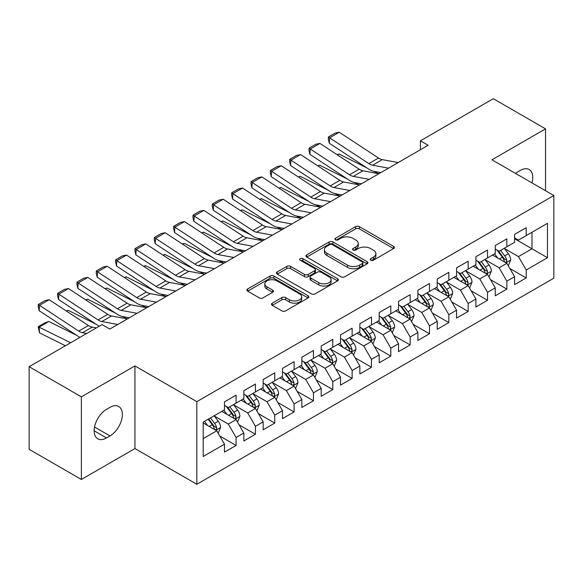 <?xml version="1.0" encoding="UTF-8"?>
<svg xmlns="http://www.w3.org/2000/svg" width="583" height="583" viewBox="0 0 583 583"><rect width="100%" height="100%" fill="white"/><g stroke="black" fill="none" stroke-linecap="round" stroke-linejoin="round"><path stroke-width="0.87" d="M370.752 260.215A1.88 1.086 0 0 0 373.411 260.215L393.583 248.569A2.682 1.552 0 0 0 394.37 247.469A2.682 1.552 0 0 0 393.583 246.376L359.412 226.649A2.682 1.552 0 0 0 355.615 226.649L335.444 238.294A1.88 1.086 0 0 0 334.89 239.059A1.88 1.086 0 0 0 335.444 239.824A1.88 1.086 0 0 0 338.104 239.824L340.712 238.316A8.592 4.963 0 0 1 352.861 238.316L355.71 239.963A8.592 4.963 0 0 1 358.224 243.468A8.592 4.963 0 0 1 355.71 246.973L353.101 248.482A1.88 1.086 0 0 0 352.547 249.254A1.88 1.086 0 0 0 353.101 250.02A1.88 1.086 0 0 0 355.754 250.02L358.363 248.511A8.592 4.963 0 0 1 370.518 248.511L373.36 250.158A8.592 4.963 0 0 1 375.882 253.663A8.592 4.963 0 0 1 373.36 257.169L370.752 258.677A1.88 1.086 0 0 0 370.205 259.442A1.88 1.086 0 0 0 370.752 260.215L370.752 258.677M272.276 303.145A2.682 1.552 0 0 0 271.489 304.246A2.682 1.552 0 0 0 272.276 305.339L281.859 310.877A2.682 1.552 0 0 0 285.655 310.877L308.057 297.942A2.682 1.552 0 0 0 308.844 296.849A2.682 1.552 0 0 0 308.057 295.749L273.886 276.021A2.682 1.552 0 0 0 270.089 276.021L247.688 288.957A2.682 1.552 0 0 0 246.908 290.05A2.682 1.552 0 0 0 247.688 291.143L259.267 297.833A2.682 1.552 0 0 0 263.064 297.833L272.655 292.294A2.682 1.552 0 0 0 273.442 291.201A2.682 1.552 0 0 0 272.655 290.108L266.912 286.792A7.178 4.147 0 0 1 264.806 283.855A7.178 4.147 0 0 1 269.244 280.029A7.178 4.147 0 0 1 277.071 280.926L299.56 293.912A7.178 4.147 0 0 1 301.666 296.849A7.178 4.147 0 0 1 297.235 300.675A7.178 4.147 0 0 1 289.408 299.779L285.655 297.614A2.682 1.552 0 0 0 281.859 297.614L272.276 303.145L272.276 305.339M81.365 396.848L81.365 479.481L134.943 448.553L134.943 365.92L81.365 396.848L29.15 366.7L102.061 324.607L109.801 329.074L428.141 145.284L420.401 140.816L420.401 149.751M134.943 365.92L196.828 401.651L553.85 195.531L553.85 278.157L196.828 484.284L196.828 401.651M545.535 190.728L545.535 128.865L491.965 159.8L553.85 195.531M545.535 128.865L493.313 98.716L420.401 140.816M340.902 276.787A2.682 1.552 0 0 0 344.699 276.787L367.101 263.859A2.682 1.552 0 0 0 367.888 262.758A2.682 1.552 0 0 0 367.101 261.665L332.929 241.938A2.682 1.552 0 0 0 329.133 241.938L306.731 254.866A2.682 1.552 0 0 0 305.944 255.966A2.682 1.552 0 0 0 306.731 257.059L340.902 276.787M300.93 260.616A1.88 1.086 0 0 1 302.839 260.885L302.839 258.648L337.579 278.703A2.682 1.552 0 0 1 338.366 279.804A2.682 1.552 0 0 1 337.579 280.897L315.177 293.832A2.682 1.552 0 0 1 311.38 293.832L277.209 274.105L277.209 271.911A2.682 1.552 0 0 0 276.422 273.004A2.682 1.552 0 0 0 277.209 274.105M277.209 271.911L286.8 266.38A2.682 1.552 0 0 1 290.596 266.38L304.45 274.374A2.682 1.552 0 0 0 308.247 274.374L314.609 270.709A2.682 1.552 0 0 0 315.396 269.608A2.682 1.552 0 0 0 314.609 268.515L300.179 260.186A1.88 1.086 0 0 1 299.633 259.413A1.88 1.086 0 0 1 300.792 258.415A1.88 1.086 0 0 1 302.839 258.648M514.592 238.739L531.995 248.788L531.995 232.267L547.466 223.333L526.194 235.612L526.194 227.683L514.592 234.388L514.592 242.317L506.853 246.777L506.853 238.855L495.251 245.552L495.251 253.481L487.512 257.948L487.512 250.02L475.91 256.717L475.91 264.646L468.171 269.113L468.171 261.184L456.569 267.881L456.569 275.81L448.83 280.277L448.83 272.348L437.228 279.053L437.228 286.974L429.489 291.442L429.489 283.513L417.887 290.217L417.887 298.146L410.155 302.613L410.155 294.685L398.546 301.382L398.546 309.311L390.814 313.778L390.814 305.849L379.205 312.546L379.205 320.475L371.473 324.942L371.473 317.014L359.864 323.711L359.864 331.64L352.132 336.107L352.132 328.178L340.53 334.882L340.53 342.804L332.791 347.271L332.791 339.342L321.189 346.047L321.189 353.976L313.45 358.443L313.45 350.514L301.848 357.211L301.848 365.14L294.109 369.607L294.109 361.679L282.507 368.376L282.507 376.305L274.768 380.772L274.768 372.843L263.166 379.54L263.166 387.469L255.427 391.936L255.427 384.008L243.825 390.712L243.825 398.641L236.093 403.101L236.093 395.179L224.484 401.876L224.484 409.805L203.212 422.085L203.212 456.474L224.484 444.195L216.752 430.793L203.212 422.981M547.466 223.333L547.466 257.722L526.194 270.009L518.455 256.607L504.433 248.511M509.848 268.501L526.194 277.931L526.194 270.009M526.194 277.931L514.592 284.635L514.592 276.706L506.853 281.174L499.114 267.772L485.092 259.675M490.514 279.665L506.853 289.102L506.853 281.174M506.853 289.102L495.251 295.8L495.251 287.871L487.512 292.338L479.78 278.936L465.751 270.84M471.173 290.83L487.512 300.267L487.512 292.338M487.512 300.267L475.91 306.964L475.91 299.035L468.171 303.503L460.439 290.101L446.418 282.012M451.832 301.994L468.171 311.431L468.171 303.503M468.171 311.431L456.569 318.129L456.569 310.2L448.83 314.667L441.098 301.273L427.077 293.176M432.491 313.166L448.83 322.596L448.83 314.667M448.83 322.596L437.228 329.3L437.228 321.371L429.489 325.839L421.757 312.437L407.736 304.341M413.15 324.33L429.489 333.76L429.489 325.839M429.489 333.76L417.887 340.465L417.887 332.536L410.155 337.003L402.416 323.601L388.395 315.505M393.809 335.495L410.155 344.932L410.155 337.003M410.155 344.932L398.546 351.629L398.546 343.7L390.814 348.168L383.075 334.766L369.054 326.669M374.468 346.659L390.814 356.096L390.814 348.168M390.814 356.096L379.205 362.794L379.205 354.865L371.473 359.332L363.734 345.938L349.713 337.841M355.127 357.824L371.473 367.261L371.473 359.332M371.473 367.261L359.864 373.958L359.864 366.037L352.132 370.496L344.393 357.102L330.372 349.006M335.786 368.995L352.132 378.425L352.132 370.496M352.132 378.425L340.53 385.13L340.53 377.201L332.791 381.668L325.052 368.267L311.031 360.17M316.452 380.16L332.791 389.597L332.791 381.668M332.791 389.597L321.189 396.294L321.189 388.365L313.45 392.833L305.718 379.431L291.697 371.335M297.111 391.324L313.45 400.761L313.45 392.833M313.45 400.761L301.848 407.459L301.848 399.53L294.109 403.997L286.377 390.595L272.356 382.499M277.77 402.489L294.109 411.926L294.109 403.997M294.109 411.926L282.507 418.623L282.507 410.694L274.768 415.162L267.036 401.767L253.015 393.671M258.429 413.653L274.768 423.09L274.768 415.162M274.768 423.09L263.166 429.788L263.166 421.866L255.427 426.326L247.695 412.932L233.674 404.835M239.088 424.825L255.427 434.255L255.427 426.326M255.427 434.255L243.825 440.959L243.825 433.031L236.093 437.498L228.354 424.096L214.333 416M219.747 435.989L236.093 445.427L236.093 437.498M236.093 445.427L224.484 452.124L224.484 444.195M224.484 405.338L228.354 407.568L236.093 403.101M203.212 438.613L216.752 430.793M243.825 394.174L247.695 396.404L255.427 391.936M228.354 424.096L236.093 419.629L221.78 411.365M243.825 433.031L236.093 419.629M263.166 383.002L267.036 385.239L274.768 380.772M247.695 412.932L255.427 408.464L241.122 400.2M263.166 421.866L255.427 408.464M282.507 371.837L286.377 374.075L294.109 369.607M267.036 401.767L274.768 397.3L260.455 389.036M282.507 410.694L274.768 397.3M301.848 360.673L305.718 362.903L313.45 358.443M286.377 390.595L294.109 386.128L279.796 377.871M301.848 399.53L294.109 386.128M321.189 349.509L325.052 351.738L332.791 347.271M305.718 379.431L313.45 374.964L299.137 366.7M321.189 388.365L313.45 374.964M340.53 338.344L344.393 340.574L352.132 336.107M325.052 368.267L332.791 363.799L318.478 355.535M340.53 377.201L332.791 363.799M359.864 327.172L363.734 329.41L371.473 324.942M344.393 357.102L352.132 352.635L337.819 344.371M359.864 366.037L352.132 352.635M379.205 316.008L383.075 318.245L390.814 313.778M363.734 345.938L371.473 341.47L357.16 333.206M379.205 354.865L371.473 341.47M398.546 304.843L402.416 307.073L410.155 302.613M383.075 334.766L390.814 330.299L376.501 322.042M398.546 343.7L390.814 330.299M417.887 293.679L421.757 295.909L429.489 291.442M402.416 323.601L410.155 319.134L395.842 310.87M417.887 332.536L410.155 319.134M437.228 282.515L441.098 284.744L448.83 280.277M421.757 312.437L429.489 307.97L415.183 299.706M437.228 321.371L429.489 307.97M456.569 271.343L460.439 273.58L468.171 269.113M441.098 301.273L448.83 296.805L434.517 288.541M456.569 310.2L448.83 296.805M475.91 260.178L479.78 262.416L487.512 257.948M460.439 290.101L468.171 285.641L453.858 277.377M475.91 299.035L468.171 285.641M495.251 249.014L499.114 251.244L506.853 246.777M479.78 278.936L487.512 274.469L473.199 266.212M495.251 287.871L487.512 274.469M514.592 237.849L518.455 240.079L526.194 235.612M499.114 267.772L506.853 263.305L492.54 255.041M514.592 276.706L506.853 263.305M29.15 366.7L29.15 449.333L81.365 479.481M134.943 448.553L196.828 484.284M518.455 256.607L531.995 248.788L547.466 257.722M532.009 182.916A17.505 10.108 120 0 0 529.145 169.536A17.505 10.108 120 0 0 520.393 170.404L516.91 172.415A17.505 10.108 120 0 0 515.452 173.355M106.514 409.353A17.505 10.108 120 0 0 95.073 424.781A17.505 10.108 120 0 0 97.762 438.81A17.505 10.108 120 0 0 106.514 437.942L109.99 435.931A17.505 10.108 120 0 0 121.424 420.503A17.505 10.108 120 0 0 118.743 406.482A17.505 10.108 120 0 0 109.99 407.349L106.514 409.353M371.502 260.477L373.36 259.406A8.592 4.963 0 0 0 375.882 255.893L375.882 253.663M358.224 243.468L358.224 245.705A8.592 4.963 0 0 1 355.71 249.211L353.852 250.282M393.547 248.584L359.412 228.879A2.682 1.552 0 0 0 355.615 228.879L336.194 240.094M367.064 263.873L332.929 244.168A2.682 1.552 0 0 0 329.133 244.168L306.767 257.081M362.349 263.523A1.88 1.086 0 0 0 362.903 262.758A1.88 1.086 0 0 0 362.349 261.993L332.361 244.678A1.88 1.086 0 0 0 329.701 244.678L326.946 246.266A8.592 4.963 0 0 0 324.432 249.772A8.592 4.963 0 0 0 326.946 253.277L347.453 265.119A8.592 4.963 0 0 0 359.602 265.119L362.349 263.523L362.349 265.761A1.88 1.086 0 0 0 362.903 264.995L362.903 262.758M324.432 249.772L324.432 252.002A8.592 4.963 0 0 0 326.946 255.514L326.946 253.277M362.349 265.761L359.602 267.349A8.592 4.963 0 0 1 347.453 267.349L326.946 255.514M277.246 274.127L286.8 268.61L286.8 266.38M315.396 269.608L315.396 271.846A2.682 1.552 0 0 1 314.609 272.939L308.247 276.612A2.682 1.552 0 0 1 304.45 276.612L290.596 268.61A2.682 1.552 0 0 0 286.8 268.61M302.839 260.885L337.542 280.919M318.835 282.682A7.178 4.147 0 0 0 326.655 283.578A7.178 4.147 0 0 0 331.093 279.745A7.178 4.147 0 0 0 328.987 276.816L321.065 272.239A2.682 1.552 0 0 0 317.269 272.239L310.907 275.912A2.682 1.552 0 0 0 310.12 277.005A2.682 1.552 0 0 0 310.907 278.106L318.835 282.682L318.835 284.912A7.178 4.147 0 0 0 326.655 285.808A7.178 4.147 0 0 0 331.093 281.983L331.093 279.745M310.12 277.005L310.12 279.242A2.682 1.552 0 0 0 310.907 280.336L310.907 278.106M318.835 284.912L310.907 280.336M301.666 296.849L301.666 299.079A7.178 4.147 0 0 1 297.235 302.912A7.178 4.147 0 0 1 289.408 302.009L285.655 299.844A2.682 1.552 0 0 0 281.859 299.844L272.312 305.361M264.806 283.855L264.806 286.093A7.178 4.147 0 0 0 266.912 289.022L266.912 286.792M272.618 292.316L266.912 289.022M308.021 297.964L273.886 278.251A2.682 1.552 0 0 0 270.089 278.251L247.724 291.165M508.281 265.782L510.679 259.931A7.251 4.183 -120 0 0 508.369 253.758L504.259 248.278M337.032 154.655L338.934 153.999L366.824 167.882M373.71 171.315L378.17 173.53A20.514 11.842 60 0 1 378.411 173.654M497.714 258.029L494.588 253.86M493.131 255.383L492.773 254.909M505.49 262.518L506.612 261.505L506.765 260.244A7.251 4.183 -120 0 0 504.696 255.886L500.586 250.399M498.239 250.741L503.318 257.511A3.695 2.135 60 0 1 503.989 258.633L506.765 260.244M496.964 250.005L502.371 257.22A7.251 4.183 60 0 1 504.448 261.585L504.594 262M338.934 153.999L337.397 154.889M388.526 168.152L372.617 165.222A13.679 7.892 60 0 1 368.835 163.604L329.599 137.828L329.264 143.207L368.5 168.983A20.514 11.842 -120 0 0 374.177 171.409L380.779 172.626M398.196 162.57L382.288 159.64A13.679 7.892 60 0 1 378.505 158.022L339.27 132.246L329.599 137.828L328.44 136.961L335.21 133.048L339.27 132.246M329.264 143.207L328.309 139.111L328.44 136.961M488.948 276.954L491.345 271.102A7.251 4.183 -120 0 0 489.028 264.93L484.918 259.442M317.691 165.82L319.593 165.171L347.483 179.047M354.369 182.479L358.829 184.694A20.514 11.842 60 0 1 359.077 184.818M478.373 269.193L475.247 265.025M473.79 266.548L473.432 266.074M486.149 273.682L487.271 272.676L487.432 271.408A7.251 4.183 -120 0 0 485.355 267.05L481.245 261.563M478.898 261.905L483.977 268.683A3.695 2.135 60 0 1 484.648 269.805L487.432 271.408M477.623 261.169L483.03 268.391A7.251 4.183 60 0 1 485.107 272.749L485.253 273.165M319.593 165.171L318.056 166.053M469.606 288.119L472.004 282.267A7.251 4.183 -120 0 0 469.687 276.094L465.577 270.607M298.35 176.984L300.252 176.336L328.142 190.211M335.028 193.643L339.488 195.866A20.514 11.842 60 0 1 339.736 195.983M459.032 280.365L455.913 276.189M454.449 277.712L454.091 277.238M466.808 284.847L467.93 283.841L468.091 282.573A7.251 4.183 -120 0 0 466.014 278.215L461.904 272.727M459.557 273.07L464.636 279.847A3.695 2.135 60 0 1 465.307 280.97L468.091 282.573M458.282 272.334L463.696 279.556A7.251 4.183 60 0 1 465.766 283.914L465.912 284.336M300.252 176.336L298.715 177.225M369.185 179.316L353.276 176.387A13.679 7.892 60 0 1 349.494 174.776L310.258 149L309.923 154.378L349.159 180.154A20.514 11.842 -120 0 0 354.836 182.574L361.438 183.791M378.855 173.734L362.947 170.804A13.679 7.892 60 0 1 359.164 169.194L319.929 143.411L310.258 149L309.099 148.126L315.869 144.22L319.929 143.411M309.923 154.378L308.968 150.276L309.099 148.126M349.844 190.481L333.935 187.551A13.679 7.892 60 0 1 330.153 185.941L290.917 160.165L290.582 165.543L329.818 191.319A20.514 11.842 -120 0 0 335.495 193.738L342.097 194.955M359.514 184.898L343.606 181.969A13.679 7.892 60 0 1 339.823 180.358L300.588 154.582L290.917 160.165L289.758 159.29L296.528 155.384L300.588 154.582M290.582 165.543L289.627 161.44L289.758 159.29M450.265 299.283L452.663 293.431A7.251 4.183 -120 0 0 450.346 287.259L446.243 281.778M279.009 188.149L280.919 187.5L308.801 201.383M315.687 204.808L320.154 207.031A20.514 11.842 60 0 1 320.395 207.154M439.691 291.529L436.572 287.361M435.107 288.884L434.75 288.403M447.467 296.018L448.589 295.005L448.75 293.737A7.251 4.183 -120 0 0 446.673 289.379L442.563 283.899M440.223 284.242L445.295 291.012A3.695 2.135 60 0 1 445.966 292.134L448.75 293.737M438.948 283.506L444.355 290.72A7.251 4.183 60 0 1 446.425 295.078L446.571 295.501M280.919 187.5L279.374 188.389M430.924 310.447L433.322 304.596A7.251 4.183 -120 0 0 431.005 298.423L426.902 292.943M259.675 199.313L261.578 198.665L289.459 212.547M296.353 215.972L300.813 218.195A20.514 11.842 60 0 1 301.054 218.319M420.35 302.694L417.231 298.525M415.766 300.048L415.417 299.575M428.126 307.183L429.248 306.17L429.409 304.909A7.251 4.183 -120 0 0 427.332 300.544L423.222 295.064M420.882 295.406L425.954 302.176A3.695 2.135 60 0 1 426.625 303.298L429.409 304.909M419.607 294.67L425.014 301.885A7.251 4.183 60 0 1 427.084 306.25L427.237 306.665M261.578 198.665L260.033 199.554M330.503 201.652L314.594 198.723A13.679 7.892 60 0 1 310.812 197.105L271.576 171.329L271.248 176.707L310.484 202.483A20.514 11.842 -120 0 0 316.154 204.903L322.756 206.12M340.173 196.07L324.265 193.133A13.679 7.892 60 0 1 320.482 191.523L281.246 165.747L271.576 171.329L270.417 170.455L277.187 166.549L281.246 165.747M271.248 176.707L270.286 172.612L270.417 170.455M311.162 212.817L295.253 209.887A13.679 7.892 60 0 1 291.471 208.269L252.235 182.494L251.907 187.872L291.143 213.648A20.514 11.842 -120 0 0 296.813 216.067L303.422 217.284M320.832 207.235L304.924 204.305A13.679 7.892 60 0 1 301.141 202.687L261.905 176.911L252.235 182.494L251.076 181.626L257.846 177.713L261.905 176.911M251.907 187.872L250.945 183.776L251.076 181.626M411.583 321.612L413.981 315.76A7.251 4.183 -120 0 0 411.671 309.595L407.561 304.107M240.334 210.485L242.236 209.829L270.118 223.712M277.012 227.144L281.472 229.359A20.514 11.842 60 0 1 281.713 229.483M401.009 313.858L397.89 309.69M396.425 311.213L396.076 310.739M408.785 318.347L409.907 317.334L410.068 316.073A7.251 4.183 -120 0 0 407.991 311.716L403.888 306.228M401.541 306.571L406.613 313.341A3.695 2.135 60 0 1 407.284 314.463L410.068 316.073M400.266 305.835L405.673 313.056A7.251 4.183 60 0 1 407.75 317.414L407.896 317.83M242.236 209.829L240.699 210.718M291.821 223.981L275.912 221.052A13.679 7.892 60 0 1 272.13 219.434L232.894 193.658L232.566 199.036L271.802 224.812A20.514 11.842 -120 0 0 277.472 227.239L284.081 228.456M301.491 218.399L285.583 215.47A13.679 7.892 60 0 1 281.8 213.852L242.564 188.076L232.894 193.658L231.743 192.791L238.505 188.877L242.564 188.076M232.566 199.036L231.604 194.941L231.743 192.791M392.242 332.784L394.64 326.932A7.251 4.183 -120 0 0 392.33 320.759L388.22 315.272M220.993 221.649L222.895 221.001L250.785 234.876M257.671 238.309L262.131 240.524A20.514 11.842 60 0 1 262.372 240.648M381.676 325.022L378.549 320.854M377.092 322.377L376.735 321.903M389.444 329.512L390.566 328.506L390.727 327.238A7.251 4.183 -120 0 0 388.65 322.88L384.547 317.392M382.2 317.735L387.272 324.512A3.695 2.135 60 0 1 387.943 325.635L390.727 327.238M380.925 316.999L386.332 324.221A7.251 4.183 60 0 1 388.409 328.579L388.555 329.001M222.895 221.001L221.358 221.89M272.48 235.146L256.571 232.216A13.679 7.892 60 0 1 252.796 230.606L213.56 204.83L213.225 210.208L252.461 235.984A20.514 11.842 -120 0 0 258.131 238.403L264.74 239.62M282.15 229.564L266.242 226.634A13.679 7.892 60 0 1 262.459 225.023L223.223 199.248L213.56 204.83L212.401 203.955L219.172 200.049L223.223 199.248M213.225 210.208L212.263 206.105L212.401 203.955M372.901 343.948L375.299 338.096A7.251 4.183 -120 0 0 372.989 331.924L368.879 326.436M201.652 232.814L203.554 232.165L231.444 246.048M238.33 249.473L242.79 251.696A20.514 11.842 60 0 1 243.031 251.82M362.334 336.194L359.208 332.019M357.751 333.542L357.394 333.068M370.103 340.676L371.225 339.67L371.386 338.402A7.251 4.183 -120 0 0 369.316 334.044L365.206 328.557M362.859 328.899L367.931 335.677A3.695 2.135 60 0 1 368.602 336.799L371.386 338.402M361.584 328.163L366.991 335.385A7.251 4.183 60 0 1 369.068 339.743L369.214 340.166M203.554 232.165L202.017 233.054M353.56 355.113L355.958 349.261A7.251 4.183 -120 0 0 353.648 343.088L349.538 337.608M182.311 243.978L184.213 243.33L212.103 257.212M218.989 260.637L223.449 262.86A20.514 11.842 60 0 1 223.69 262.984M342.993 347.359L339.867 343.19M338.41 344.713L338.053 344.24M350.769 351.848L351.892 350.835L352.045 349.567A7.251 4.183 -120 0 0 349.975 345.209L345.865 339.729M343.518 340.071L348.59 346.841A3.695 2.135 60 0 1 349.261 347.964L352.045 349.567M342.243 339.335L347.65 346.55A7.251 4.183 60 0 1 349.727 350.908L349.873 351.33M184.213 243.33L182.676 244.219M334.219 366.277L336.617 360.425A7.251 4.183 -120 0 0 334.307 354.253L330.197 348.772M162.97 255.143L164.872 254.494L192.762 268.377M199.648 271.802L204.108 274.025A20.514 11.842 60 0 1 204.349 274.148M323.652 358.523L320.526 354.355M319.069 355.878L318.712 355.404M331.428 363.012L332.55 361.999L332.704 360.739A7.251 4.183 -120 0 0 330.634 356.373L326.524 350.893M324.177 351.236L329.257 358.006A3.695 2.135 60 0 1 329.927 359.128L332.704 360.739M322.902 350.5L328.309 357.714A7.251 4.183 60 0 1 330.386 362.079L330.532 362.495M164.872 254.494L163.335 255.383M314.886 377.441L317.283 371.59A7.251 4.183 -120 0 0 314.966 365.424L310.856 359.937M143.629 266.314L145.531 265.659L173.421 279.541M180.307 282.974L184.767 285.189A20.514 11.842 60 0 1 185.015 285.313M304.311 369.688L301.185 365.519M299.728 367.042L299.37 366.569M312.087 374.177L313.209 373.164L313.37 371.903A7.251 4.183 -120 0 0 311.293 367.545L307.183 362.058M304.836 362.4L309.916 369.177A3.695 2.135 60 0 1 310.586 370.292L313.37 371.903M303.561 361.664L308.968 368.886A7.251 4.183 60 0 1 311.045 373.244L311.191 373.659M145.531 265.659L143.994 266.548M295.545 388.613L297.942 382.761A7.251 4.183 -120 0 0 295.625 376.589L291.515 371.101M124.288 277.479L126.19 276.83L154.08 290.706M160.966 294.138L165.426 296.353A20.514 11.842 60 0 1 165.674 296.477M284.97 380.852L281.851 376.684M280.387 378.207L280.029 377.733M292.746 385.341L293.868 384.335L294.029 383.067A7.251 4.183 -120 0 0 291.952 378.71L287.842 373.222M285.495 373.565L290.574 380.342A3.695 2.135 60 0 1 291.245 381.464L294.029 383.067M284.22 372.829L289.634 380.05A7.251 4.183 60 0 1 291.704 384.408L291.85 384.831M126.19 276.83L124.653 277.719M276.204 399.778L278.601 393.926A7.251 4.183 -120 0 0 276.284 387.753L272.181 382.266M104.947 288.643L106.857 287.995L134.739 301.877M141.625 305.303L146.093 307.525A20.514 11.842 60 0 1 146.333 307.649M265.629 392.024L262.51 387.855M261.046 389.371L260.688 388.897M273.405 396.506L274.527 395.5L274.688 394.232A7.251 4.183 -120 0 0 272.611 389.874L268.501 384.394M266.161 384.729L271.233 391.506A3.695 2.135 60 0 1 271.904 392.629L274.688 394.232M264.886 383.993L270.293 391.215A7.251 4.183 60 0 1 272.363 395.573L272.509 395.995M106.857 287.995L105.312 288.884M256.863 410.942L259.26 405.09A7.251 4.183 -120 0 0 256.943 398.918L252.84 393.438M85.614 299.808L87.516 299.159L115.398 313.042M122.292 316.467L126.751 318.69A20.514 11.842 60 0 1 126.992 318.814M246.288 403.188L243.169 399.02M241.705 400.543L241.355 400.069M254.064 407.677L255.186 406.664L255.347 405.404A7.251 4.183 -120 0 0 253.27 401.038L249.16 395.558M246.82 395.901L251.892 402.671A3.695 2.135 60 0 1 252.563 403.793L255.347 405.404M245.545 395.165L250.952 402.379A7.251 4.183 60 0 1 253.022 406.737L253.175 407.16M87.516 299.159L85.971 300.048M253.146 246.317L237.237 243.381A13.679 7.892 60 0 1 233.455 241.77L194.219 215.994L193.884 221.372L233.12 247.148A20.514 11.842 -120 0 0 238.79 249.568L245.399 250.785M262.809 240.728L246.908 237.798A13.679 7.892 60 0 1 243.126 236.188L203.89 210.412L194.219 215.994L193.06 215.12L199.831 211.214L203.89 210.412M193.884 221.372L192.929 217.27L193.06 215.12M233.805 257.482L217.896 254.552A13.679 7.892 60 0 1 214.114 252.935L174.878 227.159L174.543 232.537L213.779 258.313A20.514 11.842 -120 0 0 219.448 260.732L226.058 261.949M243.475 251.9L227.567 248.963A13.679 7.892 60 0 1 223.785 247.352L184.549 221.576L174.878 227.159L173.719 226.284L180.49 222.378L184.549 221.576M174.543 232.537L173.588 228.441L173.719 226.284M214.464 268.646L198.555 265.717A13.679 7.892 60 0 1 194.773 264.099L155.537 238.323L155.202 243.701L194.438 269.477A20.514 11.842 -120 0 0 200.115 271.897L206.717 273.114M224.134 263.064L208.226 260.135A13.679 7.892 60 0 1 204.444 258.517L165.208 232.741L155.537 238.323L154.378 237.456L161.148 233.543L165.208 232.741M155.202 243.701L154.247 239.606L154.378 237.456M195.123 279.811L179.214 276.881A13.679 7.892 60 0 1 175.432 275.271L136.196 249.488L135.861 254.866L175.097 280.642A20.514 11.842 -120 0 0 180.774 283.068L187.376 284.285M204.793 274.229L188.885 271.299A13.679 7.892 60 0 1 185.102 269.681L145.867 243.905L136.196 249.488L135.037 248.62L141.807 244.714L145.867 243.905M135.861 254.866L134.906 250.77L135.037 248.62M175.782 290.975L159.873 288.046A13.679 7.892 60 0 1 156.091 286.435L116.855 260.659L116.52 266.037L155.756 291.813A20.514 11.842 -120 0 0 161.433 294.233L168.035 295.45M185.452 285.393L169.544 282.464A13.679 7.892 60 0 1 165.761 280.853L126.526 255.077L116.855 260.659L115.696 259.785L122.466 255.879L126.526 255.077M116.52 266.037L115.565 261.935L115.696 259.785M156.441 302.147L140.532 299.21A13.679 7.892 60 0 1 136.75 297.6L97.514 271.824L97.186 277.202L136.422 302.978A20.514 11.842 -120 0 0 142.092 305.397L148.694 306.614M166.111 296.558L150.203 293.628A13.679 7.892 60 0 1 146.42 292.017L107.185 266.242L97.514 271.824L96.355 270.949L103.125 267.043L107.185 266.242M97.186 277.202L96.224 273.099L96.355 270.949M137.1 313.311L121.191 310.382A13.679 7.892 60 0 1 117.409 308.764L78.173 282.988L77.845 288.366L117.081 314.142A20.514 11.842 -120 0 0 122.751 316.562L129.36 317.779M146.77 307.729L130.862 304.8A13.679 7.892 60 0 1 127.079 303.182L87.844 277.406L78.173 282.988L77.014 282.114L83.784 278.208L87.844 277.406M77.845 288.366L76.883 284.271L77.014 282.114M237.521 422.107L239.919 416.255A7.251 4.183 -120 0 0 237.609 410.082L233.499 404.602M66.273 310.972L68.175 310.324L96.057 324.206M226.947 414.353L223.828 410.184M222.363 411.707L222.014 411.234M234.723 418.842L235.845 417.829L236.006 416.568A7.251 4.183 -120 0 0 233.929 412.21L229.826 406.723M227.479 407.065L232.551 413.835A3.695 2.135 60 0 1 233.222 414.958L236.006 416.568M226.204 406.329L231.611 413.544A7.251 4.183 60 0 1 233.688 417.909L233.834 418.324M68.175 310.324L66.637 311.213M117.759 324.476L101.85 321.546A13.679 7.892 60 0 1 98.068 319.929L58.832 294.153L58.504 299.531L97.74 325.307A20.514 11.842 -120 0 0 99.27 326.218M109.378 328.827L110.019 328.95M127.429 318.894L111.521 315.964A13.679 7.892 60 0 1 107.738 314.346L68.502 288.57L58.832 294.153L57.681 293.285L64.443 289.372L68.502 288.57M58.504 299.531L57.542 295.435L57.681 293.285M218.18 433.271L220.578 427.426A7.251 4.183 -120 0 0 218.268 421.254L214.158 415.766M48.834 321.495L39.163 327.078L39.498 332.835L38.201 326.72L44.971 322.807L48.834 321.495L76.723 335.371M207.614 425.517L204.487 421.349M38.201 326.72L70.645 342.746M65.442 345.748L39.498 332.835M215.382 430.006L216.504 428.993L216.665 427.733A7.251 4.183 -120 0 0 214.588 423.375L210.485 417.887M208.67 418.937L213.21 425.007A3.695 2.135 60 0 1 213.881 426.122L216.665 427.733M208.16 419.228L212.27 424.715A7.251 4.183 60 0 1 214.347 429.073L214.493 429.489M86.692 333.483L82.509 332.711A13.679 7.892 60 0 1 78.734 331.1L39.498 305.317L39.163 310.695L78.399 336.478A20.514 11.842 -120 0 0 79.929 337.389M96.363 327.901L92.18 327.129A13.679 7.892 60 0 1 88.397 325.511L49.161 299.735L39.498 305.317L38.34 304.45L45.11 300.544L49.161 299.735M39.163 310.695L38.201 306.6L38.34 304.45M373.36 259.406L373.36 257.169M353.101 250.02L353.101 248.482M355.71 249.211L355.71 246.973M335.444 239.824L335.444 238.294M355.615 228.879L355.615 226.649M359.412 228.879L359.412 226.649M393.583 248.569L393.583 246.376M306.731 257.059L306.731 254.866M329.133 244.168L329.133 241.938M332.929 244.168L332.929 241.938M367.101 263.859L367.101 261.665M347.453 267.349L347.453 265.119M359.602 267.349L359.602 265.119M290.596 268.61L290.596 266.38M304.45 276.612L304.45 274.374M308.247 276.612L308.247 274.374M314.609 272.939L314.609 270.709M337.579 280.897L337.579 278.703M281.859 299.844L281.859 297.614M285.655 299.844L285.655 297.614M289.408 302.009L289.408 299.779M272.655 292.294L272.655 290.108M247.688 291.143L247.688 288.957M270.089 278.251L270.089 276.021M273.886 278.251L273.886 276.021M308.057 297.942L308.057 295.749M94.133 430.793L106.514 437.942M94.526 427.004L109.99 435.931M505.942 262.78L510.635 260.076M504.696 255.886L508.369 253.758M499.347 258.969L502.371 257.22M372.617 165.222L382.288 159.64M368.835 163.604L378.505 158.022M486.601 273.944L491.294 271.241M485.355 267.05L489.028 264.93M480.006 270.14L483.03 268.391M467.267 285.116L471.953 282.405M466.014 278.215L469.687 276.094M460.665 281.305L463.696 279.556M353.276 176.387L362.947 170.804M349.494 174.776L359.164 169.194M333.935 187.551L343.606 181.969M330.153 185.941L339.823 180.358M447.926 296.281L452.612 293.57M446.673 289.379L450.346 287.259M441.324 292.469L444.355 290.72M428.585 307.445L433.271 304.734M427.332 300.544L431.005 298.423M421.983 303.634L425.014 301.885M314.594 198.723L324.265 193.133M310.812 197.105L320.482 191.523M295.253 209.887L304.924 204.305M291.471 208.269L301.141 202.687M409.244 318.609L413.93 315.906M407.991 311.716L411.671 309.595M402.642 314.798L405.673 313.056M275.912 221.052L285.583 215.47M272.13 219.434L281.8 213.852M389.903 329.774L394.596 327.07M388.65 322.88L392.33 320.759M383.301 325.97L386.332 324.221M256.571 232.216L266.242 226.634M252.796 230.606L262.459 225.023M370.562 340.946L375.255 338.235M369.316 334.044L372.989 331.924M363.967 337.134L366.991 335.385M351.221 352.11L355.914 349.399M349.975 345.209L353.648 343.088M344.626 348.299L347.65 346.55M331.88 363.275L336.573 360.571M330.634 356.373L334.307 354.253M325.285 359.463L328.309 357.714M312.539 374.439L317.232 371.735M311.293 367.545L314.966 365.424M305.944 370.628L308.968 368.886M293.205 385.603L297.891 382.9M291.952 378.71L295.625 376.589M286.603 381.799L289.634 380.05M273.864 396.775L278.55 394.064M272.611 389.874L276.284 387.753M267.262 392.964L270.293 391.215M254.523 407.94L259.209 405.229M253.27 401.038L256.943 398.918M247.921 404.128L250.952 402.379M237.237 243.381L246.908 237.798M233.455 241.77L243.126 236.188M217.896 254.552L227.567 248.963M214.114 252.935L223.785 247.352M198.555 265.717L208.226 260.135M194.773 264.099L204.444 258.517M179.214 276.881L188.885 271.299M175.432 275.271L185.102 269.681M159.873 288.046L169.544 282.464M156.091 286.435L165.761 280.853M140.532 299.21L150.203 293.628M136.75 297.6L146.42 292.017M121.191 310.382L130.862 304.8M117.409 308.764L127.079 303.182M235.182 419.104L239.868 416.4M233.929 412.21L237.609 410.082M228.58 415.293L231.611 413.544M101.85 321.546L111.521 315.964M98.068 319.929L107.738 314.346M215.841 430.269L220.534 427.565M214.588 423.375L218.268 421.254M209.239 426.465L212.27 424.715M82.509 332.711L92.18 327.129M78.734 331.1L88.397 325.511"/></g></svg>
